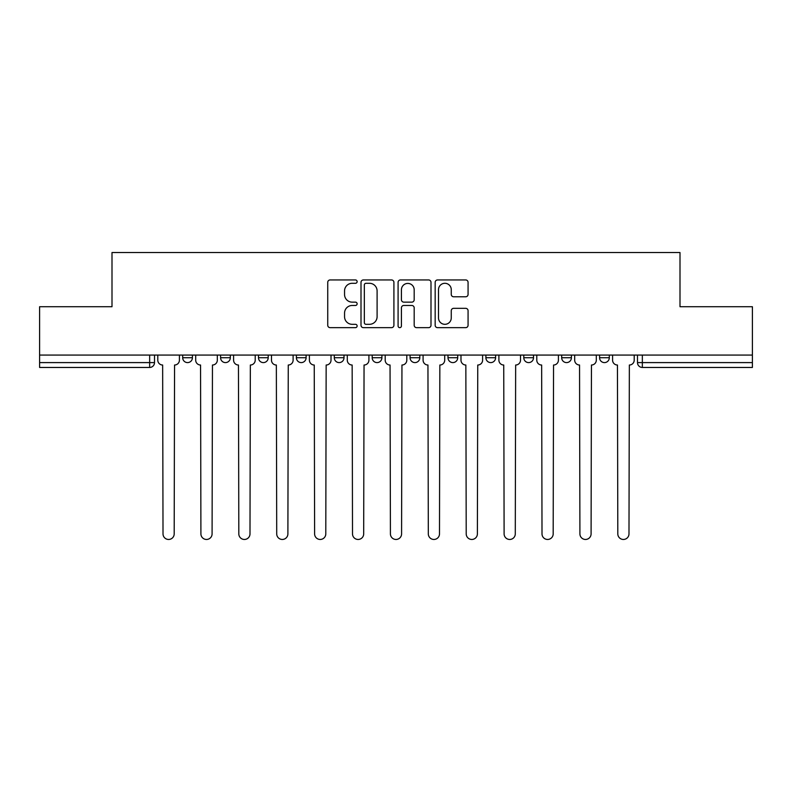<?xml version="1.0" encoding="UTF-8"?>
<svg xmlns="http://www.w3.org/2000/svg" width="792" height="792" viewBox="0 0 792 792"><rect width="100%" height="100%" fill="white"/><g stroke="black" fill="none" stroke-linecap="round" stroke-linejoin="round"><path stroke-width="1.19" d="M357.133 281.625A1.673 1.673 0 0 0 355.459 279.952L330.125 279.952A2.386 2.386 0 0 0 327.74 282.338L327.74 325.264A2.386 2.386 0 0 0 330.125 327.65L355.459 327.65A1.673 1.673 0 0 0 357.133 325.977A1.673 1.673 0 0 0 355.459 324.314L352.183 324.314A7.633 7.633 0 0 1 344.55 316.681L344.55 313.107A7.633 7.633 0 0 1 352.183 305.474L355.459 305.474A1.673 1.673 0 0 0 357.133 303.801A1.673 1.673 0 0 0 355.459 302.138L352.183 302.138A7.633 7.633 0 0 1 344.55 294.505L344.55 290.921A7.633 7.633 0 0 1 352.183 283.298L355.459 283.298A1.673 1.673 0 0 0 357.133 281.625M561.686 355.063L561.686 357.737L571.408 357.737A4.861 4.861 0 0 1 566.547 362.597A4.861 4.861 0 0 1 561.686 357.737L561.686 355.063M523.789 355.063L523.789 357.737L533.511 357.737A4.861 4.861 0 0 1 528.65 362.597A4.861 4.861 0 0 1 523.789 357.737L523.789 355.063M334.293 357.737L334.293 355.063L334.293 357.737A4.861 4.861 0 0 0 339.154 362.597A4.861 4.861 0 0 1 334.293 357.737L344.005 357.737A4.861 4.861 0 0 1 339.154 362.597M258.489 355.063L258.489 357.737L268.211 357.737A4.861 4.861 0 0 1 263.35 362.597A4.861 4.861 0 0 1 258.489 357.737L258.489 355.063M220.592 357.737L220.592 355.063L220.592 357.737A4.861 4.861 0 0 0 225.453 362.597A4.861 4.861 0 0 1 220.592 357.737L230.314 357.737A4.861 4.861 0 0 1 225.453 362.597A4.861 4.861 0 0 0 230.314 357.737A4.861 4.861 0 0 1 225.453 362.597M182.695 357.737L182.695 355.063L182.695 357.737A4.861 4.861 0 0 0 187.555 362.597A4.861 4.861 0 0 1 182.695 357.737L192.416 357.737A4.861 4.861 0 0 1 187.555 362.597A4.861 4.861 0 0 0 192.416 357.737A4.861 4.861 0 0 1 187.555 362.597M465.696 296.772A2.386 2.386 0 0 0 468.072 294.386L468.072 282.338A2.386 2.386 0 0 0 465.696 279.952L437.55 279.952A2.386 2.386 0 0 0 435.164 282.338L435.164 325.264A2.386 2.386 0 0 0 437.55 327.65L465.696 327.65A2.386 2.386 0 0 0 468.072 325.264L468.072 310.721A2.386 2.386 0 0 0 465.696 308.335L453.648 308.335A2.386 2.386 0 0 0 451.262 310.721L451.262 317.929A6.376 6.376 0 0 1 444.886 324.314A6.376 6.376 0 0 1 438.511 317.929L438.511 289.674A6.376 6.376 0 0 1 444.886 283.298A6.376 6.376 0 0 1 451.262 289.674L451.262 294.386A2.386 2.386 0 0 0 453.648 296.772L465.696 296.772M39.6 355.063L39.6 306.722L111.999 306.722L111.999 252.539L680.001 252.539L680.001 306.722L752.4 306.722L752.4 355.063L39.6 355.063L39.6 362.597L154.509 362.597L154.509 355.063M393.911 282.338A2.386 2.386 0 0 0 391.525 279.952L363.389 279.952A2.386 2.386 0 0 0 361.003 282.338L361.003 325.264A2.386 2.386 0 0 0 363.389 327.65L391.525 327.65A2.386 2.386 0 0 0 393.911 325.264L393.911 282.338M400.475 279.952L428.611 279.952A2.386 2.386 0 0 1 430.997 282.338L430.997 325.264A2.386 2.386 0 0 1 428.611 327.65L416.572 327.65A2.386 2.386 0 0 1 414.186 325.264L414.186 307.86A2.386 2.386 0 0 0 411.8 305.474L403.811 305.474A2.386 2.386 0 0 0 401.425 307.86L401.425 325.977A1.673 1.673 0 0 1 399.752 327.65A1.673 1.673 0 0 1 398.089 325.977L398.089 282.338A2.386 2.386 0 0 1 400.475 279.952M637.491 355.063L637.491 362.597L752.4 362.597L752.4 367.458L642.342 367.458A4.861 4.861 0 0 1 637.491 362.597A4.861 4.861 0 0 0 642.342 367.458L642.342 355.063M752.4 355.063L752.4 362.597M154.509 362.597A4.861 4.861 0 0 1 149.658 367.458A4.861 4.861 0 0 0 154.509 362.597A4.861 4.861 0 0 1 149.658 367.458L39.6 367.458L39.6 362.597M609.305 355.063L609.305 357.737A4.861 4.861 0 0 1 604.444 362.597A4.861 4.861 0 0 1 599.584 357.737L609.305 357.737A4.861 4.861 0 0 1 604.444 362.597A4.861 4.861 0 0 0 609.305 357.737L609.305 355.063M599.584 355.063L599.584 357.737M571.408 355.063L571.408 357.737M533.511 355.063L533.511 357.737L533.511 355.063M495.604 355.063L495.604 357.737A4.861 4.861 0 0 1 490.753 362.597A4.861 4.861 0 0 1 485.892 357.737L495.604 357.737L495.604 355.063M485.892 355.063L485.892 357.737M457.707 355.063L457.707 357.737A4.861 4.861 0 0 1 452.846 362.597A4.861 4.861 0 0 1 447.995 357.737L457.707 357.737M447.995 355.063L447.995 357.737M419.81 355.063L419.81 357.737A4.861 4.861 0 0 1 414.949 362.597A4.861 4.861 0 0 1 410.088 357.737L419.81 357.737M410.088 355.063L410.088 357.737M381.912 355.063L381.912 357.737A4.861 4.861 0 0 1 377.051 362.597A4.861 4.861 0 0 1 372.19 357.737L381.912 357.737A4.861 4.861 0 0 1 377.051 362.597A4.861 4.861 0 0 0 381.912 357.737M372.19 355.063L372.19 357.737M344.005 355.063L344.005 357.737M306.108 355.063L306.108 357.737A4.861 4.861 0 0 1 301.247 362.597A4.861 4.861 0 0 1 296.396 357.737L306.108 357.737A4.861 4.861 0 0 1 301.247 362.597A4.861 4.861 0 0 0 306.108 357.737L306.108 355.063M296.396 355.063L296.396 357.737M268.211 355.063L268.211 357.737L268.211 355.063M230.314 355.063L230.314 357.737L230.314 355.063M192.416 355.063L192.416 357.737L192.416 355.063M366.013 283.298A1.673 1.673 0 0 0 364.34 284.962L364.34 322.641A1.673 1.673 0 0 0 366.013 324.314L369.468 324.314A7.633 7.633 0 0 0 377.101 316.681L377.101 290.921A7.633 7.633 0 0 0 369.468 283.298L366.013 283.298M414.186 289.793A6.376 6.376 0 0 0 407.801 283.417A6.376 6.376 0 0 0 401.425 289.793L401.425 299.752A2.386 2.386 0 0 0 403.811 302.138L411.8 302.138A2.386 2.386 0 0 0 414.186 299.752L414.186 289.793M157.796 360.162L157.796 355.063L157.796 360.162A4.861 4.861 0 0 0 162.647 365.023L163.013 533.867A5.584 5.584 0 0 0 168.607 539.461A5.584 5.584 0 0 0 174.19 533.867L174.557 365.023A4.861 4.861 0 0 0 179.418 360.162L179.418 355.063L179.418 360.162M162.647 365.023L163.013 533.867M174.19 533.867L174.557 365.023M195.693 360.162L195.693 355.063L195.693 360.162A4.861 4.861 0 0 0 200.554 365.023L200.911 533.867A5.584 5.584 0 0 0 206.504 539.461A5.584 5.584 0 0 0 212.088 533.867L212.454 365.023A4.861 4.861 0 0 0 217.315 360.162L217.315 355.063L217.315 360.162M233.59 360.162L233.59 355.063L233.59 360.162A4.861 4.861 0 0 0 238.451 365.023L238.818 533.867A5.584 5.584 0 0 0 244.401 539.461A5.584 5.584 0 0 0 249.995 533.867L250.351 365.023A4.861 4.861 0 0 0 255.212 360.162L255.212 355.063L255.212 360.162M200.554 365.023L200.911 533.867M212.088 533.867L212.454 365.023M238.451 365.023L238.818 533.867M249.995 533.867L250.351 365.023M271.488 360.162L271.488 355.063L271.488 360.162A4.861 4.861 0 0 0 276.349 365.023L276.715 533.867A5.584 5.584 0 0 0 282.298 539.461A5.584 5.584 0 0 0 287.892 533.867L288.258 365.023A4.861 4.861 0 0 0 293.109 360.162L293.109 355.063L293.109 360.162M309.395 360.162L309.395 355.063L309.395 360.162A4.861 4.861 0 0 0 314.246 365.023L314.612 533.867A5.584 5.584 0 0 0 320.206 539.461A5.584 5.584 0 0 0 325.789 533.867L326.155 365.023A4.861 4.861 0 0 0 331.016 360.162L331.016 355.063L331.016 360.162M347.292 360.162L347.292 355.063L347.292 360.162A4.861 4.861 0 0 0 352.153 365.023L352.509 533.867A5.584 5.584 0 0 0 358.103 539.461A5.584 5.584 0 0 0 363.686 533.867L364.053 365.023A4.861 4.861 0 0 0 368.914 360.162L368.914 355.063L368.914 360.162M276.349 365.023L276.715 533.867M287.892 533.867L288.258 365.023M314.246 365.023L314.612 533.867M325.789 533.867L326.155 365.023M352.153 365.023L352.509 533.867M363.686 533.867L364.053 365.023M385.189 360.162L385.189 355.063L385.189 360.162A4.861 4.861 0 0 0 390.05 365.023L390.416 533.867A5.584 5.584 0 0 0 396 539.461A5.584 5.584 0 0 0 401.584 533.867L401.95 365.023A4.861 4.861 0 0 0 406.811 360.162L406.811 355.063L406.811 360.162M390.05 365.023L390.416 533.867M401.584 533.867L401.95 365.023M423.086 360.162L423.086 355.063L423.086 360.162A4.861 4.861 0 0 0 427.947 365.023L428.314 533.867A5.584 5.584 0 0 0 433.897 539.461A5.584 5.584 0 0 0 439.491 533.867L439.847 365.023A4.861 4.861 0 0 0 444.708 360.162L444.708 355.063L444.708 360.162M427.947 365.023L428.314 533.867M439.491 533.867L439.847 365.023M460.984 360.162L460.984 355.063L460.984 360.162A4.861 4.861 0 0 0 465.844 365.023L466.211 533.867A5.584 5.584 0 0 0 471.794 539.461A5.584 5.584 0 0 0 477.388 533.867L477.754 365.023A4.861 4.861 0 0 0 482.605 360.162L482.605 355.063L482.605 360.162M465.844 365.023L466.211 533.867M477.388 533.867L477.754 365.023M498.891 360.162L498.891 355.063L498.891 360.162A4.861 4.861 0 0 0 503.742 365.023L504.108 533.867A5.584 5.584 0 0 0 509.702 539.461A5.584 5.584 0 0 0 515.285 533.867L515.651 365.023A4.861 4.861 0 0 0 520.512 360.162L520.512 355.063L520.512 360.162M503.742 365.023L504.108 533.867M515.285 533.867L515.651 365.023M536.788 360.162L536.788 355.063L536.788 360.162A4.861 4.861 0 0 0 541.649 365.023L542.005 533.867A5.584 5.584 0 0 0 547.599 539.461A5.584 5.584 0 0 0 553.182 533.867L553.549 365.023A4.861 4.861 0 0 0 558.409 360.162L558.409 355.063L558.409 360.162M541.649 365.023L542.005 533.867M553.182 533.867L553.549 365.023M574.685 360.162L574.685 355.063L574.685 360.162A4.861 4.861 0 0 0 579.546 365.023L579.912 533.867A5.584 5.584 0 0 0 585.496 539.461A5.584 5.584 0 0 0 591.089 533.867L591.446 365.023A4.861 4.861 0 0 0 596.307 360.162L596.307 355.063L596.307 360.162M579.546 365.023L579.912 533.867M591.089 533.867L591.446 365.023M612.582 360.162L612.582 355.063L612.582 360.162A4.861 4.861 0 0 0 617.443 365.023L617.809 533.867A5.584 5.584 0 0 0 623.393 539.461A5.584 5.584 0 0 0 628.987 533.867L629.353 365.023A4.861 4.861 0 0 0 634.204 360.162L634.204 355.063L634.204 360.162M617.443 365.023L617.809 533.867M628.987 533.867L629.353 365.023M149.658 355.063L149.658 367.458M642.342 367.458A4.861 4.861 0 0 1 637.491 362.597"/></g></svg>

